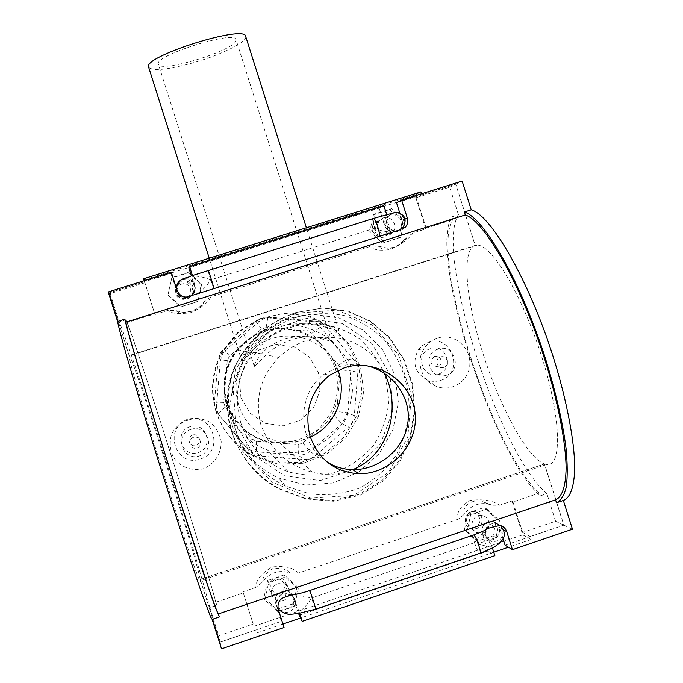 <?xml version="1.0" encoding="UTF-8"?>
<svg xmlns="http://www.w3.org/2000/svg" width="683" height="683" viewBox="0 0 683 683"><rect width="100%" height="100%" fill="white"/><g stroke="black" fill="none" stroke-linecap="round" stroke-linejoin="round"><path stroke-width="0.51" stroke-dasharray="3.42 2.56" d="M310.338 437.163L304.729 439.365C295.756 442.251 286.664 442.746 277.435 440.842C238 434.14 221.71 379.261 250.985 351.711C276.239 324.058 326.431 334.96 338 370.288M352.744 469.656L348.893 471.074C337.248 474.813 325.236 475.248 312.865 472.38C287.167 465.447 269.768 449.337 260.667 424.075C254.605 398.198 260.658 375.991 278.826 357.457C312.507 324.493 366.737 333.449 384.58 373.396M331.588 341.918L331.853 341.816C330.512 339.058 322.145 337.317 306.769 336.574C290.54 338.555 276.999 344.642 266.139 354.836L254.332 366.626C254.025 364.782 256.415 360.539 261.512 353.879C270.63 343.395 283.71 337.513 300.768 336.241C317.373 337.744 327.652 339.639 331.588 341.918M232.476 426.081C225.006 400.614 228.131 376.529 241.842 353.82L260.385 332.988L284.529 319.277L311.687 314.086L338.973 317.928L363.544 330.359L382.839 350.038L394.859 374.899L398.36 402.364L392.981 429.564L379.253 453.657L358.575 472.124L333.099 482.975L305.497 485.032L278.698 478.023C255.997 467.334 240.595 450.02 232.476 426.081M296.951 317.134C275.744 324.348 259.002 336.984 246.725 355.049C231.853 377.733 228.207 402.757 235.789 430.119C244.864 455.74 261.452 474.403 285.537 486.108L309.877 493.894C327.524 495.841 344.3 493.835 360.189 487.875C375.087 479.577 387.133 468.547 396.328 454.793C403.551 440.731 407.853 425.176 409.245 408.118C408.647 381.848 400.298 359.036 384.196 339.699C372.747 328.728 359.813 320.771 345.41 315.828C329.599 312.575 313.446 313.01 296.951 317.134M245.743 36.609C247.357 41.748 222.487 54.179 195.79 62.042C168.795 69.709 153.086 71.45 148.655 67.267M338.734 331.135L339.092 330.948C336.89 326.201 324.57 323.819 302.117 323.802C281.208 326.158 259.736 341.372 250.738 352.53C245.385 359.249 242.533 362.408 242.175 362.007C241.867 360.803 243.413 357.363 246.802 351.685C252.693 341.56 263.715 333.355 279.859 327.072C305.472 317.988 334.585 330.316 338.734 331.135M236.019 40.587C234.713 50.516 159.327 73.474 158.371 64.185C153.504 55.639 236.327 29.617 236.053 39.768L236.019 40.587M339.186 381.865L337.735 399.435C335.532 408.494 331.409 416.587 325.373 423.699L311.994 435.182C304.055 440.065 295.44 442.891 286.16 443.651L268.607 442.285L265.405 441.431C257.593 439.067 250.593 435.208 244.394 429.872L232.98 416.365L227.285 403.832L224.707 390.292L226.218 372.602C228.378 363.877 232.314 356.056 238.026 349.15L252.275 336.847C260.266 332.015 268.897 329.249 278.169 328.566L295.671 330.051C304.669 332.297 312.677 336.454 319.687 342.533L330.973 355.98C335.754 363.945 338.495 372.577 339.186 381.865L340.177 369.836L338.708 365.183L330.973 355.98M357.858 372.252C358.157 367.702 356.876 363.663 354.016 360.137L326.167 326.935C323.187 323.494 319.439 321.548 314.931 321.087L271.723 317.382C267.173 317.066 263.126 318.355 259.591 321.249L226.218 349.474L222.632 353.7L220.319 360.88L216.579 404.626C216.263 409.228 217.561 413.3 220.464 416.852L248.68 450.242L254.093 454.451L260.035 456.048L303.414 459.394C307.956 459.668 311.986 458.336 315.512 455.407L348.526 427.003C351.924 423.972 353.854 420.19 354.298 415.64L357.858 372.252L350.977 370.886L347.527 412.797C347.101 417.185 345.239 420.848 341.944 423.767L310.039 451.198C306.641 454.024 302.748 455.305 298.36 455.04L256.441 451.805L250.712 450.259L245.479 446.195L218.227 413.949C215.418 410.517 214.172 406.573 214.479 402.133L218.09 359.89L220.319 352.957L223.785 348.876L256.023 321.616C259.446 318.816 263.348 317.569 267.745 317.877L309.493 321.454C313.856 321.898 317.475 323.785 320.353 327.106L347.263 359.181C350.029 362.588 351.267 366.489 350.977 370.886L340.177 369.836M325.373 423.699L334.525 415.836L336.745 411.482L337.735 399.435M319.687 342.533L311.952 333.313L307.632 331.067L295.671 330.051M278.169 328.566L266.157 327.541L261.504 329.027L252.275 336.847M238.777 348.27L229.505 356.116L227.251 360.487L226.218 372.602M224.707 390.292L223.674 402.415L225.159 407.111L232.98 416.365M244.394 429.872L252.198 439.118L256.552 441.346L268.607 442.285M286.16 443.651L298.164 444.59L302.808 443.062L311.994 435.182M236.07 424.57L254.486 455.834L284.58 475.812L320.276 480.567L354.46 469.238L380.397 444.172L393.032 410.372L389.967 374.472L371.825 343.472L342.106 323.452L306.607 318.38L272.304 329.343L246.017 354.281L233.048 388.286L236.07 424.57M240.843 423.016C233.595 397.694 237.658 374.369 253.043 353.026L270.331 336.531C284.248 328.318 299.231 323.844 315.281 323.102C331.255 324.673 345.922 329.889 359.284 338.742C371.245 349.423 380.055 362.297 385.716 377.358L388.875 400.912C387.381 416.98 382.267 431.801 373.533 445.376C362.972 457.584 350.191 466.626 335.191 472.508C319.499 476.179 303.867 475.94 288.286 471.808C264.884 463.074 249.064 446.81 240.843 423.016M215.99 411.559C209.758 390.548 211.901 370.417 222.419 351.182L238.239 331.827L259.438 318.748L283.667 313.369L308.238 316.246L330.478 327.012L347.98 344.48L358.84 366.737L361.888 391.359L356.791 415.682L344.087 437.052L325.134 453.136L301.98 462.126L277.17 463.014L253.419 455.663C235.106 446.008 222.624 431.306 215.99 411.559M227.388 408.724C221.275 387.381 224.716 367.719 237.701 349.73C250.883 334.013 269.964 324.886 290.292 324.485C303.79 325.808 316.186 330.205 327.49 337.684C337.607 346.699 345.06 357.568 349.841 370.288L352.496 390.181C351.224 403.738 346.887 416.246 339.494 427.703C330.546 437.982 319.738 445.598 307.051 450.541C293.792 453.614 280.585 453.401 267.42 449.901C247.664 442.507 234.32 428.779 227.388 408.724M216.511 412.25C210.227 391.052 212.387 370.749 222.999 351.352L238.956 331.827L260.334 318.637L284.768 313.215L309.553 316.109L331.981 326.969L349.619 344.591L360.573 367.036L363.655 391.871L358.515 416.399L345.709 437.957L326.594 454.169L303.243 463.245L278.212 464.141L254.264 456.731C235.789 446.989 223.204 432.16 216.511 412.25M365.926 365.567C356.432 363.604 347.331 364.013 338.614 366.814L324.442 374.079C295.859 393.562 297.156 443.344 326.354 461.495M296.029 312.481L322.683 308.059L347.715 311.328L369.896 321.283L388.747 337.342L403.235 358.771L412.037 384.239L414.214 411.115L409.834 437.026L399.256 460.436L382.497 480.14L359.582 494.27L332.519 500.485L305.079 498.249L279.748 488.789C231.691 465.755 212.003 398.718 240.518 356.355C253 335.695 271.501 321.078 296.012 312.49L296.029 312.481M296.089 313.198L259.105 335.02L235.755 368.854L229.232 409.774L242.226 450.771L271.629 481.993L310.825 498.163L353.82 495.346L388.542 472.354L407.794 437.035L411.397 395.406L398.556 354.87L372.269 324.971L337.112 310.108L296.089 313.198M296.687 312.396C272.269 320.882 253.649 335.566 240.826 356.441C212.208 398.693 231.708 466.011 280.167 489.327L305.617 498.906L333.517 501.245L360.283 495.166L383.172 481.071L400.118 460.999L410.483 437.837L414.897 411.465L412.634 384.239L403.969 359.096L389.301 337.248L370.348 321.104L348.441 311.243L323.102 307.956L296.687 312.396M451.83 216.87L458.464 214.778C434.405 251.677 497.958 452.129 546.844 493.647L540.262 495.867C492.042 454.101 428.463 253.564 451.83 216.87L452.727 219.704C429.931 255.724 492.178 452.061 539.365 493.032L540.262 495.867M557.635 502.389L556.491 502.782M216.699 605.147C202.091 550.643 137.223 346.281 126.09 319.712L119.149 321.906C131.034 348.253 195.927 552.692 209.801 607.477L216.699 605.147L215.777 602.244C201.459 548.825 137.94 348.723 127.012 322.615L154.734 313.856L154.921 314.504L167.975 310.381L176.393 310.731C187.68 314.3 196.883 311.388 204.012 301.997L210.663 296.892L371.689 246.008L379.885 246.384C388.832 249.534 396.797 247.929 403.764 241.56L407.205 237.206L413.172 232.894L425.757 228.916L426.149 228.105L452.727 219.704M426.149 228.105L416.476 197.583L421.855 194.817L455.757 184.188L475.155 245.41L129.13 355.544L475.223 245.385L455.817 184.162L396.524 202.749M458.464 214.778L449.704 187.168L416.476 197.583M294.817 594.432L311.457 598.052C308.264 603.55 304.157 608.135 299.137 611.814L293.605 597.659L289.208 594.449C284.598 593.877 283.88 594.586 287.048 596.575M485.741 529.812L485.442 535.421L491.88 546.255C485.886 546.349 480.089 545.162 474.489 542.703L311.457 598.052L315.64 609.159M473.259 535.122C472.815 536.061 473.225 538.588 474.489 542.703L484.828 530.315M127.012 322.615L126.09 319.712M215.777 602.244L243.31 592.955L253.18 624.031L218.765 635.728L220.105 642.114L200.213 579.449L544.419 463.953L563.808 525.125L555.595 521.24L522.623 532.441L512.959 501.945L539.365 493.032M209.801 607.477L218.765 635.728M512.959 501.945L512.002 500.989L499.504 505.207L492.119 505.224L487.244 503.798C477.793 502.603 470.288 505.983 464.722 513.957L458.284 519.114C456.048 512.822 459.966 506.581 470.049 500.4C482.907 498.863 492.725 500.468 499.504 505.207M458.284 519.114L298.3 573.097L289.968 572.883C278.784 569.477 269.631 572.567 262.528 582.138L255.894 587.406C255.792 580.285 261.188 573.481 272.073 566.992C284.777 565.55 293.519 567.582 298.3 573.097M255.894 587.406L242.926 591.777L243.31 592.955M210.663 296.892C209.126 301.621 202.68 306.846 191.334 312.566C178.946 314.359 171.16 313.625 167.975 310.381M413.172 232.894C409.578 238.213 402.022 243.754 390.505 249.5C378.954 251.054 372.679 249.893 371.689 246.008M437.692 338.153C432.33 339.938 427.934 343.233 424.51 348.04C415.059 360.641 421.3 381.029 436.232 386.288C452.283 392.802 470.066 380.098 469.861 363.194C470.203 346.401 453.478 332.834 437.692 338.153M187.731 419.149C180.406 422.444 174.959 427.592 171.416 434.601C169.384 442.405 169.999 449.875 173.243 457.012C180.116 467.07 191.761 471.611 203.466 468.717C214.616 464.116 221.403 453.555 221.181 441.363C219.721 433.679 215.939 427.268 209.835 422.128C202.953 418.517 195.586 417.526 187.731 419.149M394.1 231.853C387.415 232.348 380.977 231.136 374.771 228.207C377.904 222.889 381.942 218.483 386.86 215.008L386.988 224.818C387.03 230.393 401.023 232.579 398.735 230.222M191.539 295.594L193.562 293.681L195.364 288.166L192.58 276.034C198.779 276.052 204.755 277.341 210.509 279.919L374.771 228.207C373.183 222.906 372.705 219.661 373.336 218.483M213.813 288.678L210.509 279.919C206.966 286.1 202.142 290.924 196.03 294.39M512.002 500.989L522.743 534.866L531.109 539.485L530.187 536.565L522.623 532.441M253.18 624.031L242.926 591.777M522.743 534.866L253.888 626.302M298.275 588.72L294.552 606.043L277.87 611.712L264.902 600.015L268.658 582.667L285.349 577.033L298.275 588.72L297.037 586.492L284.213 574.907L267.668 580.49L263.945 597.685L276.803 609.279L293.34 603.661L297.037 586.492M486.911 509.031L499.538 520.591L495.978 537.632L479.765 543.139L467.104 531.57L470.689 514.504L486.911 509.031L484.068 507.52L467.983 512.942L464.423 529.854L476.982 541.329L493.058 535.873L496.584 518.978L484.068 507.52M531.109 539.485L508.417 547.22M493.766 552.205L300.477 618.047M282.933 624.023L256.176 633.132M491.393 504.968L484.256 502.253C471.594 496.993 460.607 508.28 464.722 513.957M255.237 630.161L220.105 642.114M563.808 525.125L530.187 536.565M289.968 572.883C286.45 569.059 280.713 567.65 272.739 568.649C265.892 572.636 262.485 577.126 262.528 582.138M268.658 582.667L267.668 580.49M264.902 600.015L263.945 597.685M285.349 577.033L284.213 574.907M467.104 531.57L464.423 529.854M479.765 543.139L476.982 541.329M470.689 514.504L467.983 512.942M143.951 279.893L415.29 194.868L415.46 196.448L144.42 281.405L144.198 280.704M425.757 228.916L415.46 196.448M144.42 281.405L154.921 314.504M188.653 272.329L201.647 284.205L197.865 301.357L181.063 306.667L168.035 294.783L171.843 277.605L188.653 272.329L188.363 272.841L201.246 284.615L197.498 301.621L180.841 306.889L167.924 295.107L171.698 278.075L188.363 272.841M404.362 220.37L400.742 237.24L384.418 242.405L371.689 230.649L375.334 213.753L391.666 208.622L404.362 220.37L402.227 221.318L398.641 238.051L382.446 243.174L369.836 231.52L373.439 214.761L389.643 209.681L402.227 221.318M415.29 194.868L420.924 191.897M421.531 193.784L421.855 194.817M171.288 272.21L170.955 273.465L109.212 292.819L129.13 355.544L109.22 292.828L144.642 281.72L154.734 313.856M144.642 281.72L144.309 280.662M144.864 282.753L110.168 293.63L119.149 321.906M109.22 292.828L110.168 293.63M176.393 310.731C179.245 316.357 203.355 308.716 204.012 301.997M171.843 277.605L171.698 278.075M375.334 213.753L373.439 214.761M371.689 230.649L369.836 231.52M391.666 208.622L389.643 209.681M192.623 435.071C185.989 437.171 189.328 447.689 195.927 445.478C202.552 443.378 199.223 432.868 192.623 435.071M193.451 437.351C186.672 439.493 190.087 450.242 196.832 447.988C203.602 445.837 200.196 435.097 193.451 437.351M190.924 429.376C207.769 423.759 216.28 450.575 199.359 455.962C182.498 461.631 173.96 434.729 190.924 429.376M189.942 426.713C173.448 431.912 181.746 458.08 198.155 452.573C214.616 447.339 206.334 421.249 189.942 426.713M187.893 420.25C212.533 411.234 225.416 451.813 200.204 459.036C175.531 468.154 162.597 427.404 187.893 420.25M434.465 356.415L434.405 356.432C429.095 361.853 430.145 365.277 437.555 366.686C444.249 364.995 440.953 354.033 434.465 356.415M440.526 356.944C447.16 354.511 450.524 365.712 443.685 367.445C437.222 369.614 433.936 358.882 440.475 356.961L440.526 356.944M438.042 349.107L437.504 349.295C421.787 354.4 429.727 380.286 445.529 375.462C462.997 371.586 454.878 342.986 438.042 349.107M430.435 348.646L429.906 348.825C414.615 353.794 422.342 378.988 437.718 374.293C454.724 370.519 446.827 342.687 430.435 348.646M440.518 380.422C464.892 373.456 452.24 333.56 428.42 342.285L422.675 345.282L418.184 350.003C411.815 362.997 414.888 373.02 427.404 380.064C431.741 381.695 436.104 381.814 440.518 380.422M492.785 526.866C492.11 523.349 489.788 524.262 485.826 529.607M482.215 533.432C481.336 525.347 484.87 521.36 492.827 521.471C504.592 523.656 499.7 543.13 488.302 539.416L484.52 537.205L482.215 533.432M292.051 594.748C286.45 586.279 272.124 593.86 275.667 603.439C272.082 593.766 286.689 586.236 292.17 594.927C299.717 605.001 282.088 616.373 276.367 605.095L281.353 621.342L284.051 627.532M283.249 600.716C289.37 597.54 290.915 592.878 287.902 586.748C282.011 577.494 266.916 587.175 272.594 596.592C275.138 600.528 278.69 601.902 283.249 600.716M294.552 606.043L293.34 603.661M277.87 611.712L276.803 609.279M483.223 532.919C491.521 530.554 490.923 517.099 482.463 515.648C471.885 512.822 467.428 530.452 478.074 533.047L483.223 532.919M499.538 520.591L496.584 518.978M495.978 537.632L493.058 535.873M280.508 594.953C286.493 591.845 288.013 587.295 285.059 581.284C279.287 572.234 264.517 581.703 270.075 590.915C272.56 594.773 276.043 596.114 280.508 594.953M476.29 528.676C484.409 526.362 483.829 513.189 475.547 511.772C465.191 508.997 460.82 526.251 471.244 528.796L476.29 528.676M475.359 526.764C467.078 529.641 462.809 516.186 471.133 513.454C479.415 510.585 483.675 524.023 475.359 526.764M279.808 592.929C271.296 595.892 266.968 582.24 275.522 579.432C284.034 576.486 288.363 590.112 279.808 592.929M492.434 547.988L491.88 546.255M503.055 538.785L499.495 527.558C498.351 524.322 496.14 522.282 492.878 521.436C484.921 521.334 481.378 525.321 482.258 533.406L487.858 551.044L494.868 555.663M299.137 611.814L299.624 613.343M298.522 613.522L292.102 594.808M505.079 545.188L563.902 525.167L544.505 463.979L200.221 579.5L220.122 642.191L221.514 648.85M572.465 529.214L563.902 525.167M299.086 615.306L487.858 551.044M220.122 642.191L281.353 621.342M379.885 246.384C378.869 250.029 392.836 250.652 401.399 242.422L406.726 237.897M176.957 284.956L181.866 281.217C188.704 280.184 192.649 283.078 193.682 289.908C194.1 300.904 176.299 301.818 175.574 290.821L176.726 285.34M383.342 217.903C391.513 214.88 398.752 226.355 392.563 232.493C385.46 240.945 371.894 229.036 379.176 220.737L383.342 217.903M400.742 237.24L398.641 238.051M384.418 242.405L382.446 243.174M386.732 222.018C390.505 226.013 390.77 230.205 387.543 234.602C380.585 242.866 367.3 231.213 374.438 223.093L378.519 220.31L380.354 219.952L383.436 220.242L386.723 222.009M378.766 222.112C370.382 224.673 374.66 238.145 382.992 235.439C391.368 232.869 387.099 219.422 378.766 222.112M181.789 284.06C173.175 286.689 177.503 300.349 186.075 297.566C194.689 294.928 190.361 281.285 181.789 284.06M176.752 285.571L181.285 282.31C187.987 281.294 191.846 284.128 192.854 290.813C193.263 301.57 175.838 302.467 175.13 291.701L176.547 285.87M402.039 220.344C402.979 223.708 402.321 226.713 400.084 229.343C392.759 238.06 378.766 225.774 386.279 217.22C392.682 212.063 397.933 213.105 402.039 220.344M177.836 283.18C184.401 277.255 189.951 278.092 194.484 285.69L194.92 288.559C195.355 299.905 176.974 300.853 176.231 289.498L176.205 287.705M383.872 205.583L379.15 208.195L384.751 225.851C388.618 232.886 393.758 234.073 400.161 229.394C402.398 226.756 403.055 223.759 402.116 220.387L399.82 213.164M170.955 273.465L176.641 291.385C179.287 301.323 195.389 298.881 194.954 288.619L191.377 275.864M192.418 275.505L192.58 276.034M386.86 215.008L386.689 214.462M379.15 208.195L188.832 267.856M108.23 291.974L109.212 292.819M455.817 184.162L462.126 181.063M200.213 579.449C196.175 556.064 131.238 351.497 129.13 355.544L129.061 355.954C128.814 359.745 145.428 416.639 165.491 479.833C185.563 543.105 201.417 588.49 200.401 580.712L200.221 579.5M544.505 463.979L546.724 464.474C562.297 467.146 561.298 418.09 541.67 356.535C522.222 294.988 491.538 244.224 477.118 245.163L475.223 245.385M555.595 521.24L546.844 493.647M449.704 187.168L455.757 184.188M475.155 245.41C461.204 249.671 465.84 299.743 482.787 352.966C499.572 406.172 527.131 457.687 544.419 463.953M354.298 415.64L347.527 412.797L336.745 411.482M338.708 365.183L347.263 359.181L354.016 360.137M311.952 333.313L320.353 327.106L326.167 326.935M307.632 331.067L309.493 321.454L314.931 321.087M266.157 327.541L267.745 317.877L271.723 317.382M261.504 329.027L256.023 321.616L259.591 321.249M229.505 356.116L223.785 348.876L226.218 349.474M227.251 360.487L218.09 359.89L220.319 360.88M223.674 402.415L214.479 402.133L216.579 404.626M225.159 407.111L218.227 413.949L220.464 416.852M252.198 439.118L245.479 446.195L248.68 450.242M256.552 441.346L256.441 451.805L260.035 456.048M298.164 444.59L298.36 455.04L303.414 459.394M302.808 443.062L310.039 451.198L315.512 455.407M334.525 415.836L341.944 423.767L348.526 427.003M226.739 403.294C221.113 383.394 224.673 365.303 237.402 349.022C250.098 335.541 265.627 328.711 284 328.523C295.739 329.94 306.488 333.97 316.255 340.612C324.988 348.569 331.434 358.088 335.592 369.179C338.162 380.747 337.965 392.281 334.994 403.781C330.461 414.76 323.682 424.1 314.65 431.818C299.205 441.875 282.514 444.804 264.586 440.612C245.889 434.431 233.27 421.992 226.739 403.294M240.928 397.634L250.157 413.309L265.26 423.366L283.206 425.808L300.435 420.182L313.548 407.614L319.96 390.616L318.44 372.542L309.279 356.927L294.271 346.862L276.376 344.334L259.113 349.875L245.914 362.4L239.417 379.449L240.928 397.634M474.489 542.703C476.521 548.714 478.279 552.248 479.765 553.298L480.106 553.179M485.442 535.421L487.782 539.237L491.598 541.465C499.905 541.96 503.653 537.982 502.842 529.521C501.681 526.251 499.461 524.194 496.165 523.34C488.132 523.238 484.554 527.259 485.442 535.421M293.656 597.727L294.791 600.092C298.591 610.423 282.429 617.714 277.588 607.836L276.871 606.171C273.26 596.387 288.013 588.789 293.545 597.565L292.179 594.91M309.442 590.641L311.457 598.052M278.246 609.245L275.667 603.439M294.774 600.041L293.417 597.42M485.442 535.361L482.258 533.406M503.61 529.897L499.495 527.558M378.988 236.566C377.853 236.019 376.444 233.227 374.771 228.207M404.473 219.243C405.42 222.641 404.763 225.672 402.5 228.335C396.038 233.048 390.855 231.861 386.954 224.758C386.049 221.582 386.587 218.688 388.559 216.084C395.03 210.876 400.332 211.935 404.473 219.243M176.385 288.269L176.829 290.907C179.501 300.955 195.765 298.488 195.321 288.124L194.877 285.229C192.572 279.902 188.585 277.861 182.907 279.091M210.509 279.919L207.974 270.425M386.988 224.818L384.751 225.851M405.087 219.047L402.116 220.387M194.903 285.298L194.51 285.75M177.102 290.514L176.641 291.385M278.826 357.457L266.139 354.836M261.512 353.879L250.985 351.711M312.865 472.38L277.435 440.842M246.725 355.049L241.842 353.82M285.537 486.108L278.698 478.023M339.092 330.948L306.377 227.781M242.175 362.007L209.237 258.208M331.853 341.816L236.053 39.768M254.332 366.626L158.371 64.185M250.712 450.259L254.093 454.451M238.026 349.15L237.402 349.022C224.656 365.294 221.096 383.376 226.722 403.269C233.253 421.966 245.871 434.405 264.586 440.612L265.405 441.431M220.319 352.957L222.632 353.7M253.043 353.026L250.738 352.53M246.802 351.685L237.701 349.73M288.286 471.808L267.42 449.901M222.999 351.352L222.419 351.182M254.264 456.731L253.419 455.663M324.442 374.079L329.496 375.343M278.015 487.85C253.598 473.882 237.505 453.196 229.744 425.799C224.511 401.442 227.763 378.877 239.485 358.114M279.748 488.797L280.167 489.327M484.256 502.253L487.244 503.798M484.281 502.261L492.119 505.224M437.555 366.686L443.685 367.445M434.405 356.432L440.475 356.961M437.718 374.293L445.529 375.462M429.906 348.825L437.504 349.295M427.404 380.064L436.232 386.288M418.184 350.003L424.51 348.04M500.383 525.526L492.827 521.471M486.45 537.299L491.598 541.465L488.302 539.416M276.367 605.095L278.083 608.673M289.208 594.449L293.545 597.565L292.17 594.927M287.902 586.748L285.059 581.284M272.594 596.592L270.075 590.915M471.244 528.796L478.074 533.047M475.547 511.772L482.463 515.648M492.878 521.436L499.99 525.423M403.764 241.56L401.399 242.422L407.205 237.206M379.176 220.737L374.438 223.093M392.563 232.493L387.543 234.602M192.854 290.813L193.682 289.908M175.13 291.701L175.574 290.821M386.279 217.22L388.559 216.084L386.723 221.873M176.231 289.498L176.393 288.294M194.92 288.559L193.562 293.681M402.5 228.335L400.084 229.343M402.381 228.464L400.161 229.394M195.364 288.166L194.954 288.619M477.118 245.163L129.061 355.954M546.724 464.474L200.401 580.712"/><path stroke-width="1.02" d="M338 370.288C347.775 395.363 335.029 426.337 310.338 437.163M384.58 373.396C401.604 407.99 389.387 454.784 352.744 469.656M148.655 67.267L148.612 67.139C142.32 56.51 246.298 23.845 245.743 36.609L306.377 227.781M344.121 367.864C374.694 357.55 411.14 380.141 414.974 412.199C419.268 444.693 390.258 474.386 358.729 473.763C334.738 472.021 318.483 459.428 309.962 435.959C304.131 411.303 310.645 391.094 329.496 375.343L344.121 367.864M326.354 461.495C334.055 466.651 342.883 469.375 352.829 469.656C378.502 470.075 403.824 449.576 407.691 423.836C412.131 397.421 391.811 370.809 365.926 365.567M557.635 502.389L563.347 500.46C570.365 497.736 574.172 486.928 574.77 468.026C574.523 441.167 566.839 400.588 553.418 357.491C529.035 280.295 491.137 215.222 471.244 209.835L464.338 212.02C483.897 217.518 521.479 282.728 545.879 359.967C555.971 392.904 562.707 422.367 566.062 448.355C567.53 464.116 567.59 477.058 566.241 487.184C564.132 495.517 560.888 500.716 556.491 502.782L555.561 499.828C562.203 497.036 565.729 486.381 566.139 467.855C565.669 441.542 558.028 401.954 544.932 359.898C521.155 284.615 484.52 220.797 465.277 214.974L464.338 212.02M555.561 499.828L218.398 613.915L219.354 616.937L214.718 605.906L202.424 570.16L173.849 482.036C148.672 402.739 127.029 330.41 124.835 319.183L125.8 322.214C128.088 333.646 149.261 404.379 173.798 481.669L208.597 588.106C214.445 604.993 217.715 613.599 218.398 613.915M219.269 616.971L212.157 619.379L210.663 617.048L201.809 593.553C193.135 568.802 179.945 528.864 165.884 484.648C140.689 405.309 119.397 332.826 117.596 321.471L124.835 319.183M278.083 608.673C286.595 617.193 293.75 613.325 297.976 613.599L315.537 609.193C316.707 610.833 310.389 591.265 309.544 590.616C302.509 592.955 296.473 594.381 291.445 594.867L287.048 596.575C280.056 597.949 277.119 602.175 278.246 609.245L284.051 627.532L221.514 648.85L212.157 619.379M291.445 594.867L294.817 594.432M484.828 530.315L488.021 528.326L499.99 525.423C503.32 526.294 505.574 528.377 506.743 531.673L512.446 549.67L505.079 545.188L503.055 538.785M563.347 500.46L572.465 529.214L512.446 549.67M399.82 213.164L396.524 202.749L401.604 200.034L462.126 181.063L471.244 209.835M401.604 200.034L407.316 218.039C408.272 221.48 407.606 224.545 405.318 227.234L398.735 230.222L378.988 236.566C381.43 237.3 375.735 218.193 373.575 218.415L394.68 212.575C397.036 211.875 399.922 212.934 403.337 215.751C405.915 218.714 405.642 222.906 402.5 228.335M207.974 270.425L208.042 270.408C208.759 270.639 214.761 289.899 213.745 288.696L191.539 295.594C185.059 298.625 180.252 296.926 177.102 290.514L171.288 272.21L108.23 291.974L117.596 321.471M465.277 214.974L125.8 322.214M508.417 547.22L493.766 552.205M300.477 618.047L282.933 624.023M144.198 280.704L143.703 278.741L420.924 191.897L421.531 193.784M144.309 280.662L143.703 278.741M299.624 613.343L302.159 621.359L494.868 555.663L492.434 547.988M302.159 621.359L298.522 613.522M176.205 287.705L177.836 283.18M191.377 275.864L188.832 267.856L189.55 266.49L192.418 275.505M386.689 214.462L383.872 205.583L189.55 266.49M315.64 609.159L479.765 553.298C482.352 554.425 475.863 535.173 473.601 535.011L473.259 535.122M488.021 528.326C485.69 529.513 489.139 529.043 473.601 535.011L309.442 590.641M506.743 531.673L503.61 529.897M373.336 218.483L190.753 276.086C187.338 278.519 178.715 276.786 176.393 288.294M182.907 279.091C178.724 280.73 176.547 283.786 176.385 288.269M407.316 218.039L405.087 219.047M209.237 258.208L148.612 67.139M352.829 469.656L358.729 473.763M480.106 553.179C487.525 550.635 495.406 546.477 494.791 546.656L499.034 543.617C500.69 541.465 509.176 535.916 500.383 525.526M386.723 221.873L386.809 223.017M213.813 288.678L378.988 236.566M405.318 227.234L402.381 228.464"/></g></svg>
